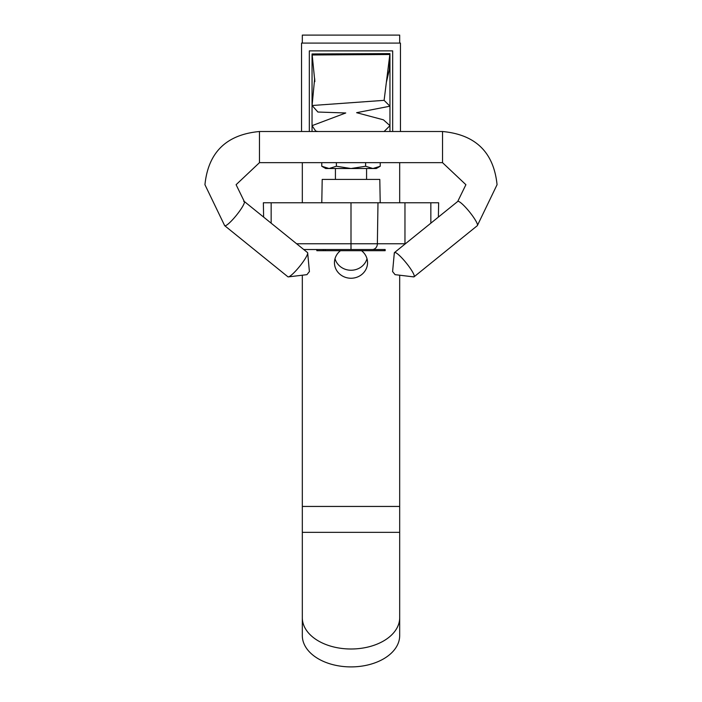 <?xml version="1.0" encoding="UTF-8"?>
<svg xmlns="http://www.w3.org/2000/svg" width="702" height="702" viewBox="0 0 702 702"><rect width="100%" height="100%" fill="white"/><g stroke="black" fill="none" stroke-linecap="round" stroke-linejoin="round"><path stroke-width="1.05" d="M301.535 131.511L301.535 43.094L400.465 43.094L400.465 131.511M309.328 131.511L309.328 50.886L392.672 50.886L392.672 131.511M340.47 250.693A16.55 15.558 180 0 0 334.45 262.697A16.55 15.558 180 0 0 351 278.246A16.55 15.558 180 0 0 367.55 262.697A16.55 15.558 180 0 0 361.53 250.693M335.003 258.696A16.55 15.558 180 0 0 351 270.252A16.55 15.558 180 0 0 366.997 258.696M302.316 617.707L302.316 635.608A48.684 31.292 180 0 0 351 666.9A48.684 31.292 180 0 0 399.684 635.608L399.684 617.707A48.684 31.292 0 0 1 351 648.999A48.684 31.292 0 0 1 302.316 617.707L302.316 506.44L399.684 506.44L399.684 617.707M302.316 43.094L302.316 35.1L399.684 35.1L399.684 43.094M302.316 162.662L302.316 202.781M302.316 275.21L302.316 506.44M399.684 162.662L399.684 202.781M399.684 275.21L399.684 506.44M376.614 167.901L380.23 166.251L372.929 168.506L365.619 166.251L351 168.506L336.381 166.251L336.381 162.662M336.381 166.251L329.071 168.506L321.77 166.251L321.77 162.662M321.77 166.251L325.684 168.506L376.316 168.506L380.23 166.251L380.23 162.662M365.619 166.251L365.619 162.662M312.048 53.957L389.952 53.606L389.838 54.502L312.188 54.984L312.048 53.957L312.048 106.099M312.048 106.283L312.048 125.658L345.753 112.978L317.892 112.03L312.092 105.511L384.108 100.351L389.952 106.195L356.625 112.689L383.424 119.823L389.952 125.658L384.108 131.511L389.952 131.511L389.952 53.835M312.048 125.746L312.048 131.511L317.892 131.511L315.672 131.072L312.048 125.658M384.108 131.511L317.892 131.511M384.108 100.351L389.838 54.502M314.628 79.414L312.188 54.984M392.62 271.604L395.068 274.631L392.62 271.604M224.473 225.105A15.576 2.589 -51.1 0 0 224.684 225.675L204.94 184.705C208.257 152.308 226.43 134.573 259.468 131.511L442.532 131.511C475.57 134.573 493.743 152.308 497.06 184.705L477.316 225.675L414.092 276.79A15.576 2.589 51.1 0 1 413.61 276.886A15.576 2.589 51.1 0 1 412.89 276.649M394.384 253.755A15.576 2.589 51.1 0 1 394.305 253.001A15.576 2.589 51.1 0 1 394.506 252.553A15.576 2.589 51.1 0 1 406.309 263.039A15.576 2.589 51.1 0 1 414.092 276.79M477.316 225.675A15.576 2.589 -128.9 0 0 477.527 225.105A15.576 2.589 -128.9 0 0 468.541 210.714A15.576 2.589 -128.9 0 0 457.73 201.448L394.506 252.553M259.468 131.511L259.468 162.662L442.532 162.662L465.9 184.705L457.73 201.448M259.468 162.662L236.1 184.705L244.27 201.448L307.494 252.553A15.576 2.589 -51.1 0 1 307.695 253.001A15.576 2.589 -51.1 0 1 299.71 266.295A15.576 2.589 -51.1 0 1 288.39 276.886A15.576 2.589 -51.1 0 1 287.908 276.79L224.684 225.675A15.576 2.589 -51.1 0 0 235.486 216.409A15.576 2.589 -51.1 0 0 244.471 202.018A15.576 2.589 -51.1 0 0 244.27 201.448A15.576 2.589 -51.1 0 0 243.691 201.36M309.38 271.604L306.932 274.631M385.17 250.693L385.17 249.526L385.17 250.693L316.83 250.693L316.892 249.526M321.788 202.781L322.2 179.414L379.8 179.414L380.212 202.781M385.17 249.526L303.747 249.526M384.354 250.693L384.354 249.526L351 249.526L351 202.781L263.364 202.781L263.619 217.085M438.381 217.085L438.636 202.781L351 202.781M302.316 532.335L399.684 532.335M442.532 131.511L442.532 162.662M323.271 250.693L323.271 249.526M430.844 223.175L430.844 202.781M296.648 243.778L404.966 243.778L404.966 202.781M372.306 249.526A5.844 5.063 -90 0 0 377.369 243.778L377.983 202.781M271.156 223.175L271.156 202.781M325.166 250.693L325.166 249.526M389.952 106.195L389.952 58.845L389.32 69.814L386.354 82.38M312.092 105.511L314.654 78.527L314.856 81.625M395.007 274.649L413.61 276.886M392.593 271.665L394.305 253.001M309.406 271.665L307.695 253.001M306.993 274.649L288.39 276.886M366.576 168.506L366.576 179.414M316.83 250.693L316.83 249.526M335.424 168.506L335.424 179.414"/></g></svg>
